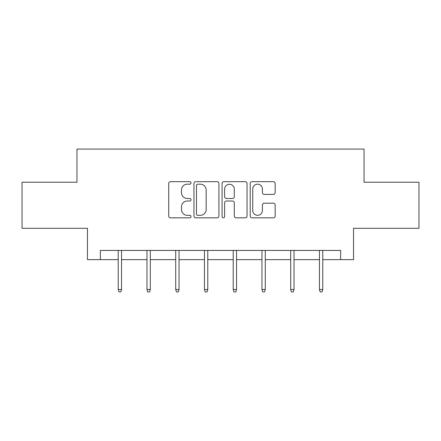 <?xml version="1.0" encoding="UTF-8"?>
<svg xmlns="http://www.w3.org/2000/svg" width="441" height="441" viewBox="0 0 441 441"><rect width="100%" height="100%" fill="white"/><g stroke="black" fill="none" stroke-linecap="round" stroke-linejoin="round"><path stroke-width="0.66" d="M191.019 182.932A1.268 1.268 0 0 0 189.751 181.664L170.535 181.664A1.808 1.808 0 0 0 168.727 183.473L168.727 216.029A1.808 1.808 0 0 0 170.535 217.837L189.751 217.837A1.268 1.268 0 0 0 191.019 216.575A1.268 1.268 0 0 0 189.751 215.307L187.265 215.307A5.788 5.788 0 0 1 181.477 209.519L181.477 206.807A5.788 5.788 0 0 1 187.265 201.019L189.751 201.019A1.268 1.268 0 0 0 191.019 199.751A1.268 1.268 0 0 0 189.751 198.489L187.265 198.489A5.788 5.788 0 0 1 181.477 192.7L181.477 189.983A5.788 5.788 0 0 1 187.265 184.2L189.751 184.2A1.268 1.268 0 0 0 191.019 182.932M273.359 194.415A1.808 1.808 0 0 0 275.167 192.607L275.167 183.473A1.808 1.808 0 0 0 273.359 181.664L252.015 181.664A1.808 1.808 0 0 0 250.207 183.473L250.207 216.029A1.808 1.808 0 0 0 252.015 217.837L273.359 217.837A1.808 1.808 0 0 0 275.167 216.029L275.167 204.999A1.808 1.808 0 0 0 273.359 203.191L264.225 203.191A1.808 1.808 0 0 0 262.417 204.999L262.417 210.467A4.84 4.84 0 0 1 257.577 215.307A4.84 4.84 0 0 1 252.737 210.467L252.737 189.035A4.84 4.84 0 0 1 257.577 184.2A4.84 4.84 0 0 1 262.417 189.035L262.417 192.607A1.808 1.808 0 0 0 264.225 194.415L273.359 194.415M100.361 259.639L100.361 250.422L340.639 250.422L340.639 259.639L353.539 259.639L353.539 228.311L418.95 228.311L418.95 182.249L364.04 182.249L364.04 149.08L76.96 149.08L76.96 182.249L22.05 182.249L22.05 228.311L87.461 228.311L87.461 259.639L118.232 259.639M218.918 183.473A1.808 1.808 0 0 0 217.11 181.664L195.765 181.664A1.808 1.808 0 0 0 193.957 183.473L193.957 216.029A1.808 1.808 0 0 0 195.765 217.837L217.11 217.837A1.808 1.808 0 0 0 218.918 216.029L218.918 183.473M223.89 181.664L245.235 181.664A1.808 1.808 0 0 1 247.043 183.473L247.043 216.029A1.808 1.808 0 0 1 245.235 217.837L236.1 217.837A1.808 1.808 0 0 1 234.292 216.029L234.292 202.827A1.808 1.808 0 0 0 232.484 201.019L226.426 201.019A1.808 1.808 0 0 0 224.612 202.827L224.612 216.575A1.268 1.268 0 0 1 223.35 217.837A1.268 1.268 0 0 1 222.082 216.575L222.082 183.473A1.808 1.808 0 0 1 223.89 181.664M121.551 259.639L146.98 259.639M150.298 259.639L175.722 259.639M179.04 259.639L204.47 259.639M207.788 259.639L233.212 259.639M236.53 259.639L261.96 259.639M265.278 259.639L290.702 259.639M294.02 259.639L319.449 259.639M322.768 259.639L340.639 259.639M197.755 184.2A1.268 1.268 0 0 0 196.488 185.463L196.488 214.039A1.268 1.268 0 0 0 197.755 215.307L200.379 215.307A5.788 5.788 0 0 0 206.168 209.519L206.168 189.983A5.788 5.788 0 0 0 200.379 184.2L197.755 184.2M234.292 189.128A4.84 4.84 0 0 0 229.452 184.288A4.84 4.84 0 0 0 224.612 189.128L224.612 196.675A1.808 1.808 0 0 0 226.426 198.489L232.484 198.489A1.808 1.808 0 0 0 234.292 196.675L234.292 189.128M118.232 289.522L118.971 291.92L120.812 291.92L121.551 289.522L118.232 289.522L118.232 250.422M121.551 289.522L121.551 250.422M146.98 289.522L147.718 291.92L149.56 291.92L150.298 289.522L146.98 289.522L146.98 250.422M150.298 289.522L150.298 250.422M175.722 289.522L176.461 291.92L178.302 291.92L179.04 289.522L175.722 289.522L175.722 250.422M179.04 289.522L179.04 250.422M204.47 289.522L205.208 291.92L207.05 291.92L207.788 289.522L204.47 289.522L204.47 250.422M207.788 289.522L207.788 250.422M233.212 289.522L233.951 291.92L235.792 291.92L236.53 289.522L233.212 289.522L233.212 250.422M236.53 289.522L236.53 250.422M261.96 289.522L262.698 291.92L264.539 291.92L265.278 289.522L261.96 289.522L261.96 250.422M265.278 289.522L265.278 250.422M290.702 289.522L291.44 291.92L293.282 291.92L294.02 289.522L290.702 289.522L290.702 250.422M294.02 289.522L294.02 250.422M319.449 289.522L320.188 291.92L322.029 291.92L322.768 289.522L319.449 289.522L319.449 250.422M322.768 289.522L322.768 250.422"/></g></svg>
